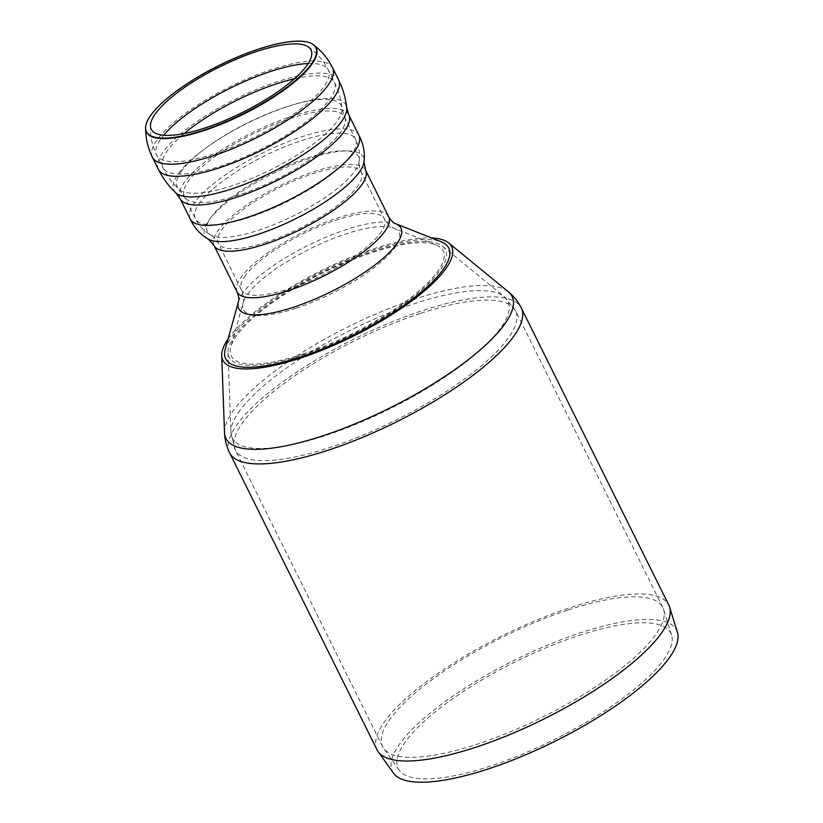 <?xml version="1.0" encoding="UTF-8"?>
<svg xmlns="http://www.w3.org/2000/svg" width="823" height="823" viewBox="0 0 823 823"><rect width="100%" height="100%" fill="white"/><g stroke="black" fill="none" stroke-linecap="round" stroke-linejoin="round"><path stroke-width="0.62" stroke-dasharray="4.12 3.09" d="M190.247 218.99A94.131 26.892 153.6 0 1 190.041 218.568A94.131 26.892 153.6 0 1 193.899 203.62A94.131 26.892 153.6 0 1 281.744 144.282A94.131 26.892 153.6 0 1 358.653 134.869A94.131 26.892 153.6 0 1 358.869 135.281M225.265 349.127A124.53 35.574 153.6 0 1 321.423 271.549A124.53 35.574 153.6 0 1 441.354 241.869M302.885 354.147A118.296 33.794 153.6 0 1 230.872 346.843A118.296 33.794 153.6 0 1 322.215 273.143A118.296 33.794 153.6 0 1 436.139 244.945A118.296 33.794 153.6 0 1 415.337 294.058A118.296 33.794 153.6 0 1 302.885 354.147M377.068 749.887A162.841 46.52 153.6 0 1 570.236 607.641A162.841 46.52 153.6 0 1 668.79 605.08M393.487 773.157A158.654 45.327 153.6 0 1 580.606 632.784A158.654 45.327 153.6 0 1 677.401 632.229M578.723 635.551A152.193 43.475 153.6 0 1 671.578 635.017A152.193 43.475 153.6 0 1 553.848 739.774A152.193 43.475 153.6 0 1 399.237 770.215A152.193 43.475 153.6 0 1 578.723 635.551M568.168 609.956A156.452 44.699 153.6 0 1 662.865 607.497A156.452 44.699 153.6 0 1 663.626 609.411A156.452 44.699 153.6 0 1 542.594 717.1A156.452 44.699 153.6 0 1 383.641 748.395A156.452 44.699 153.6 0 1 382.582 746.626A156.452 44.699 153.6 0 1 568.168 609.956M372.325 251.612A120.775 34.504 153.6 0 1 442.568 246.2A120.775 34.504 153.6 0 1 352.583 334.323A120.775 34.504 153.6 0 1 227.992 352.717A120.775 34.504 153.6 0 1 372.325 251.612M228.094 338.963A127.719 36.49 153.6 0 1 374.342 248.639A127.719 36.49 153.6 0 1 431.55 237.96M145.599 128.367A94.748 27.066 153.6 0 1 150.136 116.691A94.748 27.066 153.6 0 1 233.31 59.215A94.748 27.066 153.6 0 1 313.676 44.936M152.44 157.327A100.581 28.733 153.6 0 1 156.349 140.918A100.581 28.733 153.6 0 1 250.974 77.208A100.581 28.733 153.6 0 1 332.615 67.887M158.438 169.415A100.581 28.733 153.6 0 1 162.357 153.027A100.581 28.733 153.6 0 1 256.961 89.316A100.581 28.733 153.6 0 1 338.613 79.975M175.68 192.695A96.013 27.426 153.6 0 1 177.655 174.682A96.013 27.426 153.6 0 1 272.557 112A96.013 27.426 153.6 0 1 346.73 107.792M180.062 198.61A94.192 26.912 153.6 0 1 183.714 183.231A94.192 26.912 153.6 0 1 272.362 123.543A94.192 26.912 153.6 0 1 348.798 114.85M208.281 239.112A88.442 25.266 153.6 0 1 208.291 221.181A88.442 25.266 153.6 0 1 298.852 162.224A88.442 25.266 153.6 0 1 363.992 161.822M214.011 245.46A84.615 24.176 153.6 0 1 217.303 231.654A84.615 24.176 153.6 0 1 296.908 178.056A84.615 24.176 153.6 0 1 365.587 170.217M237.106 291.99A84.615 24.176 153.6 0 1 240.398 278.184A84.615 24.176 153.6 0 1 320.003 224.586A84.615 24.176 153.6 0 1 388.682 216.737M238.454 301.64A90.53 25.863 153.6 0 1 242.291 293.883A90.53 25.863 153.6 0 1 317.194 241.016A90.53 25.863 153.6 0 1 395.554 223.65M295.941 308.286A86.857 24.813 153.6 0 1 243.073 302.915A86.857 24.813 153.6 0 1 246.756 295.478A86.857 24.813 153.6 0 1 318.614 244.76A86.857 24.813 153.6 0 1 393.785 228.105A86.857 24.813 153.6 0 1 378.508 264.162A86.857 24.813 153.6 0 1 295.941 308.286M244.503 276.837A79.821 22.807 153.6 0 1 319.602 226.263A79.821 22.807 153.6 0 1 384.392 218.867A79.821 22.807 153.6 0 1 289.706 288.595A79.821 22.807 153.6 0 1 241.396 289.861A79.821 22.807 153.6 0 1 244.503 276.837M266.611 242.075A79.821 22.807 153.6 0 1 218.301 243.33A79.821 22.807 153.6 0 1 221.408 230.306A79.821 22.807 153.6 0 1 296.506 179.743A79.821 22.807 153.6 0 1 361.297 172.346A79.821 22.807 153.6 0 1 266.611 242.075M210.698 217.869A84.378 24.104 153.6 0 1 297.093 161.627A84.378 24.104 153.6 0 1 359.24 161.236A84.378 24.104 153.6 0 1 293.708 215.708A84.378 24.104 153.6 0 1 210.698 234.977A84.378 24.104 153.6 0 1 210.698 217.869M198.868 204.125A89.398 25.544 153.6 0 1 282.978 147.492A89.398 25.544 153.6 0 1 355.546 139.21A89.398 25.544 153.6 0 1 249.492 217.303A89.398 25.544 153.6 0 1 195.38 218.712A89.398 25.544 153.6 0 1 198.868 204.125M238.485 195.123A89.398 25.544 153.6 0 1 184.373 196.532A89.398 25.544 153.6 0 1 187.86 181.945A89.398 25.544 153.6 0 1 271.96 125.312A89.398 25.544 153.6 0 1 344.528 117.031A89.398 25.544 153.6 0 1 238.485 195.123M180.844 172.038A91.497 26.141 153.6 0 1 271.261 112.319A91.497 26.141 153.6 0 1 341.967 108.286A91.497 26.141 153.6 0 1 270.86 169.692A91.497 26.141 153.6 0 1 178.961 189.208A91.497 26.141 153.6 0 1 180.844 172.038M294.449 78.782A95.787 27.365 153.6 0 1 334.436 82.341A95.787 27.365 153.6 0 1 220.821 166.009A95.787 27.365 153.6 0 1 162.851 167.532A95.787 27.365 153.6 0 1 162.841 167.522A95.787 27.365 153.6 0 1 166.575 151.895A95.787 27.365 153.6 0 1 184.187 133.511M308.183 63.525A95.787 27.365 153.6 0 1 328.326 70.017L334.436 82.341A95.787 27.365 153.6 0 1 334.447 82.351C338.49 90.551 340.989 99.202 341.967 108.286L344.528 117.031L355.546 139.21C358.951 146.329 360.186 153.675 359.24 161.236C358.725 164.312 359.414 168.015 361.297 172.346L384.392 218.867C387.335 223.856 390.462 226.932 393.785 228.105L436.139 244.945M308.234 46.89C316.876 52.867 323.573 60.573 328.326 70.017A95.787 27.365 153.6 0 1 214.7 153.685A95.787 27.365 153.6 0 1 156.73 155.197A95.787 27.365 153.6 0 1 160.454 139.571A95.787 27.365 153.6 0 1 163.726 135.229M229.586 452.784A162.841 46.52 153.6 0 1 235.934 426.221A162.841 46.52 153.6 0 1 422.755 310.538A162.841 46.52 153.6 0 1 521.309 307.977M224.514 432.61A159.734 45.635 153.6 0 1 232.158 412.364A159.734 45.635 153.6 0 1 415.409 298.893A159.734 45.635 153.6 0 1 508.305 291.733M420.892 313.275A156.452 44.699 153.6 0 1 515.589 310.816A156.452 44.699 153.6 0 1 395.328 420.419A156.452 44.699 153.6 0 1 235.306 449.944A156.452 44.699 153.6 0 1 241.406 424.421A156.452 44.699 153.6 0 1 420.892 313.275M238.258 412.879A153.87 43.958 153.6 0 1 414.771 303.574A153.87 43.958 153.6 0 1 504.262 296.681A153.87 43.958 153.6 0 1 389.629 408.938A153.87 43.958 153.6 0 1 230.893 432.384A153.87 43.958 153.6 0 1 238.258 412.879M150.455 125.209C149.992 135.702 152.08 145.702 156.73 155.197L162.841 167.522C166.946 175.711 172.316 182.932 178.961 189.208L184.373 196.532L195.38 218.712C198.991 225.739 204.104 231.16 210.698 234.977C213.455 236.427 215.986 239.215 218.301 243.33L241.396 289.861C243.598 295.354 244.164 299.706 243.073 302.915L230.872 346.843M671.578 635.017L663.626 609.411M399.237 770.215L383.641 748.395M227.992 352.717L230.893 432.384L235.306 449.944L382.582 746.626M442.568 246.2L504.262 296.681L515.589 310.816L662.865 607.497"/><path stroke-width="1.23" d="M203.662 130.178A94.532 27.005 153.6 0 1 145.599 127.894A94.532 27.005 153.6 0 1 219.113 65.439A94.532 27.005 153.6 0 1 313.306 44.648A94.532 27.005 153.6 0 1 290.169 84.841A94.532 27.005 153.6 0 1 203.662 130.178M180.062 198.61A94.192 26.912 153.6 0 0 237.055 197.108A94.192 26.912 153.6 0 0 348.798 114.85L358.869 135.281A94.131 26.892 153.6 0 1 247.209 217.488A94.131 26.892 153.6 0 1 190.247 218.99L180.062 198.61L175.68 192.695A96.013 27.426 153.6 0 0 272.094 172.233A96.013 27.426 153.6 0 0 346.73 107.792M238.454 301.64A90.53 25.863 153.6 0 0 293.564 307.226A90.53 25.863 153.6 0 0 379.629 261.241A90.53 25.863 153.6 0 0 395.554 223.65L441.354 241.869A124.53 35.574 153.6 0 1 419.452 293.564A124.53 35.574 153.6 0 1 301.074 356.822A124.53 35.574 153.6 0 1 225.265 349.127L238.454 301.64C239.236 299.582 238.783 296.362 237.106 291.99A84.615 24.176 153.6 0 0 288.317 290.653A84.615 24.176 153.6 0 0 388.682 216.737L365.587 170.217A84.615 24.176 153.6 0 1 265.222 244.122A84.615 24.176 153.6 0 1 214.011 245.46L208.281 239.112C200.082 234.339 194.012 227.487 190.041 218.568M154.714 114.736A89.172 25.472 153.6 0 1 232.261 60.964A89.172 25.472 153.6 0 1 308.224 46.89A89.172 25.472 153.6 0 1 242.456 112.453A89.172 25.472 153.6 0 1 150.455 125.209A89.172 25.472 153.6 0 1 154.714 114.736M521.309 307.977L668.79 605.08A162.841 46.52 153.6 0 1 669.583 607.065A162.841 46.52 153.6 0 1 543.612 719.148A162.841 46.52 153.6 0 1 378.179 751.718A162.841 46.52 153.6 0 1 377.068 749.887L229.586 452.784C226.438 446.303 224.741 439.575 224.514 432.61A159.734 45.635 153.6 0 0 389.3 408.28A159.734 45.635 153.6 0 0 508.305 291.733C513.717 296.126 518.048 301.537 521.309 307.977A162.841 46.52 153.6 0 1 396.13 422.055A162.841 46.52 153.6 0 1 229.586 452.784M669.583 607.065L677.401 632.229A158.654 45.327 153.6 0 1 554.671 741.43A158.654 45.327 153.6 0 1 393.487 773.157L378.179 751.718M431.55 237.96A127.719 36.49 153.6 0 1 448.628 242.908A127.719 36.49 153.6 0 1 353.468 336.093A127.719 36.49 153.6 0 1 221.706 355.546A127.719 36.49 153.6 0 1 228.094 338.963M313.306 44.648L313.676 44.936A94.748 27.066 153.6 0 1 290.498 85.211A94.748 27.066 153.6 0 1 203.795 130.651A94.748 27.066 153.6 0 1 145.599 128.367L145.599 127.894M313.676 44.936C321.731 51.119 328.048 58.772 332.615 67.887A100.581 28.733 153.6 0 1 213.311 155.742A100.581 28.733 153.6 0 1 152.44 157.327C147.934 148.171 145.661 138.521 145.599 128.367M332.615 67.887L338.623 79.985A100.581 28.733 153.6 0 1 338.623 79.985A100.581 28.733 153.6 0 1 219.319 167.841A100.581 28.733 153.6 0 1 158.448 169.425A100.581 28.733 153.6 0 1 158.438 169.415C162.8 178.21 168.55 185.967 175.68 192.695M365.587 170.217L363.992 161.822A88.442 25.266 153.6 0 1 295.303 218.918A88.442 25.266 153.6 0 1 208.281 239.112M184.187 133.511A95.787 27.365 153.6 0 1 294.449 78.782M163.726 135.229A95.787 27.365 153.6 0 1 308.183 63.525M152.44 157.327L158.448 169.425M338.613 79.975C342.975 88.761 345.681 98.03 346.73 107.782L348.798 114.85M363.992 161.822C365.145 152.399 363.365 143.418 358.653 134.869M214.011 245.46L237.106 291.99M395.554 223.65C393.445 223.033 391.151 220.729 388.682 216.737M221.706 355.546L224.514 432.61M448.628 242.908L508.305 291.733"/></g></svg>
